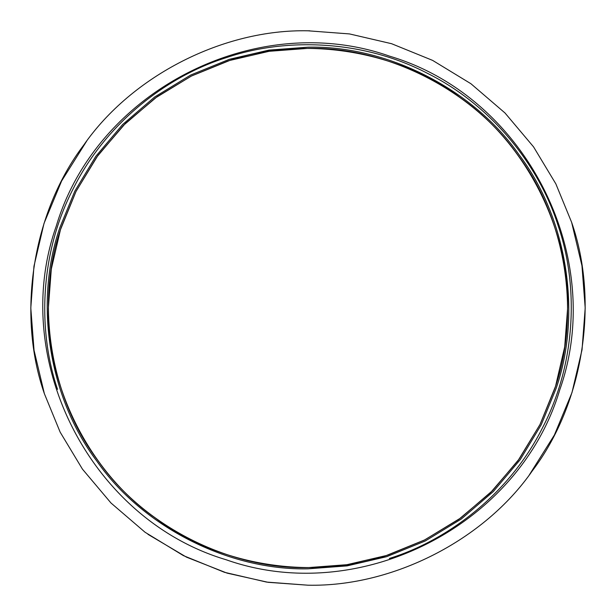 <?xml version="1.0" encoding="UTF-8"?>
<svg xmlns="http://www.w3.org/2000/svg" width="616" height="616" viewBox="0 0 616 616"><rect width="100%" height="100%" fill="white"/><g stroke="black" fill="none" stroke-linecap="round" stroke-linejoin="round"><path stroke-width="0.92" d="M558.45 226.626C540.17 167.629 493.277 106.129 427.55 73.366C362.416 39.455 285.093 37.661 226.626 57.55C167.629 75.83 106.129 122.723 73.366 188.45C39.455 253.584 37.661 330.908 57.55 389.374M309.817 30.808L307.091 30.8M86.625 141.172L61.608 180.996L44.044 223.331L33.965 266.228L30.8 308L34.042 350.258L44.367 393.663C16.54 313.921 32.633 212.304 83.737 145.068C131.893 75.683 223.562 28.975 308 30.8L349.495 33.926L391.56 43.697L432.601 60.383L470.932 83.737L504.989 112.974L533.548 146.854L555.84 183.845L571.633 222.338C599.46 302.079 583.367 403.696 532.263 470.932C484.107 540.317 392.438 587.025 308 585.2L308.909 585.2M147.948 534.326L186.517 557.164L227.135 573.142L268.114 582.312L308 585.2L266.505 582.074L224.44 572.303L183.399 555.617L145.068 532.263L111.011 503.026L82.452 469.146L60.16 432.155L44.367 393.663M529.375 474.828L554.392 435.004L571.956 392.669L582.035 349.773L585.2 308L581.958 265.742L571.633 222.338M389.374 558.45C448.371 540.17 509.871 493.277 542.634 427.55C576.545 362.416 578.339 285.093 558.45 226.626C540.17 167.629 493.277 106.129 427.55 73.366C362.416 39.455 285.093 37.661 226.626 57.55M48.371 308C46.67 387.087 90.413 472.942 155.394 518.041C218.372 565.912 313.544 580.98 388.226 554.916L424.285 540.124L458.928 519.25L490.659 492.5L518.041 460.606L539.916 424.701L555.547 386.263L564.703 346.862L567.629 308C569.33 228.913 525.587 143.058 460.606 97.959C397.628 50.088 302.456 35.02 227.774 61.084L191.715 75.876L157.072 96.751L125.341 123.5L97.959 155.394L76.084 191.299L60.453 229.737L51.297 269.138L48.371 308M61.084 227.774L75.876 191.715L96.751 157.072L123.5 125.341L155.394 97.959L191.299 76.084L229.737 60.453L269.138 51.297L308 48.371C387.087 46.67 472.942 90.413 518.041 155.394C565.912 218.372 580.98 313.544 554.916 388.226L540.124 424.285L519.25 458.928L492.5 490.659L460.606 518.041L424.701 539.916L386.263 555.547L346.862 564.703L308 567.629C228.913 569.33 143.058 525.587 97.959 460.606C50.088 397.628 35.02 302.456 61.084 227.774M59.937 227.396L74.798 191.176L95.773 156.372L122.646 124.494L154.693 96.989L190.76 75.013L229.375 59.305L268.953 50.112L308 47.17C387.449 45.461 473.704 89.405 519.011 154.693C567.097 217.956 582.243 313.567 556.063 388.604L541.202 424.824L520.227 459.628L493.354 491.506L461.307 519.011L425.24 540.987L386.625 556.695L347.047 565.888L308 568.83C228.551 570.539 142.296 526.595 96.989 461.307C48.903 398.044 33.757 302.433 59.937 227.396M56.233 226.195C96.496 90.521 256.379 9.055 389.805 56.233C525.479 96.496 606.945 256.379 559.767 389.805C519.504 525.479 359.621 606.945 226.195 559.767C90.521 519.504 9.055 359.621 56.233 226.195"/></g></svg>
